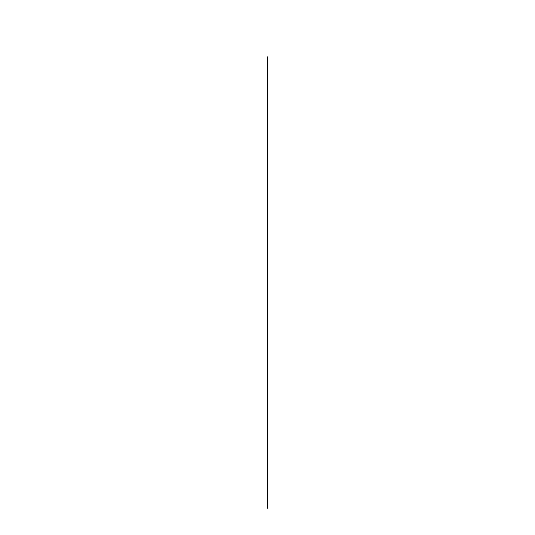 <?xml version="1.0" encoding="UTF-8"?>
<svg xmlns="http://www.w3.org/2000/svg" width="535" height="535" viewBox="0 0 535 535"><rect width="100%" height="100%" fill="white"/><g stroke="black" fill="none" stroke-linecap="round" stroke-linejoin="round"><path stroke-width="0.8" d="M267.5 56.844L267.5 508.25L267.5 56.844M267.5 230.418L267.5 117.747L267.5 230.418M267.5 101.984L267.5 252.453M267.5 143.367L267.5 211.078"/></g></svg>
